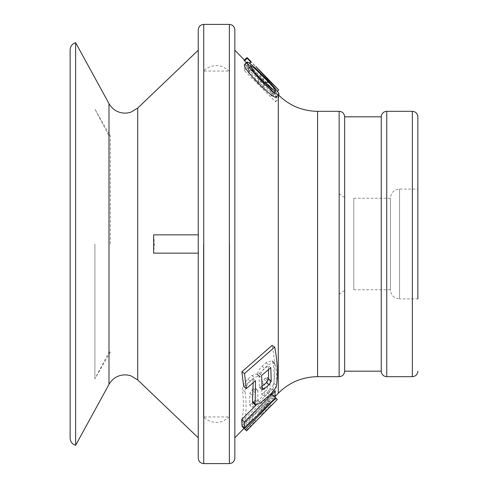 <?xml version="1.0" encoding="UTF-8"?>
<svg xmlns="http://www.w3.org/2000/svg" width="488" height="488" viewBox="0 0 488 488"><rect width="100%" height="100%" fill="white"/><g stroke="black" fill="none" stroke-linecap="round" stroke-linejoin="round"><path stroke-width="0.37" stroke-dasharray="2.44 1.83" d="M261.416 80.654C263.624 81.313 272.951 90.744 275.25 94.593C276.354 97.307 276.446 99.717 275.525 101.821L244.293 70.486L245.092 64.892L252.326 70.12L261.416 80.654L264.063 78.074C266.253 78.745 275.574 88.169 277.892 92.012C279.008 94.709 279.124 97.1 278.233 99.18L246.989 67.856L247.739 62.312L254.956 67.551L264.063 78.074M244.293 70.486L246.989 67.856M275.525 101.821L278.233 99.18M250.899 62.074L250.783 61.439L255.901 66.563M246.373 62.684L248.276 64.63L249.722 63.22M276.153 92.567L265.466 82.234L253.284 69.119L248.166 63.995L248.276 64.63L248.166 63.995L250.783 61.439M278.288 95.075L266.485 83.271L272.999 89.347L258.146 74.109L244.134 60.292L244.409 60.018M244.134 60.292L244.586 60.847M266.405 82.789L269.022 80.233L275.622 86.791M260.769 71.553L246.757 57.73M266.485 83.271L269.108 80.709L269.022 80.233M278.752 89.993L269.108 80.709M276.074 97.252C278.026 96.044 266.838 84.589 259.634 77.476C252.15 69.723 247.081 65.422 244.439 64.587M234.85 50.221L234.85 458.11M271.865 393.657L241.584 421.211C243.75 412.317 244.043 401.825 242.457 389.741C242.414 386.38 244.183 382.873 247.782 379.219L251.826 375.553L256.871 373.912L257.579 375.211C257.487 372.375 258.939 369.428 261.928 366.372L265.966 362.7L272.042 360.754L272.92 362.34C274.836 374.705 274.482 385.142 271.865 393.657L274.488 396.11L244.201 423.633C246.373 414.641 246.666 404.015 245.08 391.742C245.013 388.344 246.782 384.806 250.399 381.134L254.443 377.456L259.464 375.833L260.195 377.181C260.092 374.302 261.544 371.331 264.545 368.257L268.583 364.573L274.628 362.645L275.537 364.292C277.452 376.889 277.105 387.496 274.488 396.11M255.938 405.345L272.304 389.052L272.646 395.439L241.999 425.823M242.725 427.116L268.065 400.703C271.163 397.586 273.066 396.03 273.774 396.049L277.312 399.501M273.774 396.049L272.688 394.987C271.828 394.81 269.852 396.286 266.747 399.422L241.597 426.018L243.536 427.909L252.711 418.454L253.138 418.869L243.945 428.305M255.84 421.504L253.205 418.936L244.018 428.379M252.711 418.454L255.761 421.425L252.711 418.454M252.79 402.795L257.853 400.55L266.954 392.669C270.706 389.272 272.999 386.1 273.835 383.153C275.543 372.405 274.957 359.821 272.078 345.419M243.719 386.557L252.9 378.737L253.162 382.708M198.25 253.15L153.647 253.15L198.25 253.15L198.25 437.779L198.25 234.85L153.647 234.85L198.25 234.85L198.25 253.15L153.647 253.15L154.373 244L153.647 234.85L198.25 234.85L198.25 50.221M198.25 458.11L198.25 29.89M75.64 42.7L75.64 445.3M70.15 438.212L70.15 49.788M344.65 116.815L344.65 371.185M266.418 405.235L268.516 403.192L271.139 405.748L270.773 405.382L268.577 407.321L261.446 414.684L261.891 415.129L259.268 412.58L266.418 405.235L269.041 407.791M268.516 403.192L268.15 402.838L265.954 404.784L258.823 412.147L261.446 414.684M258.823 412.147L261.971 415.215M243.536 427.909L246.159 430.453L255.334 420.991M241.597 426.018L246.159 430.453M275.305 397.476L272.688 394.987L275.305 397.482C274.451 397.281 272.469 398.751 269.37 401.892L244.22 428.507M272.646 395.439L275.269 397.933M272.304 389.052L273.841 390.449M269.901 391.724L267.284 389.406L267.235 377.376L265.289 378.096L263.862 379.365L261.922 382.732L261.769 394.316L264.392 396.628L269.901 391.724L270.053 379.957L269.852 379.493L267.912 380.201L266.485 381.476L264.539 384.867L264.392 396.628M257.579 375.211L260.195 377.181M241.584 421.211L244.201 423.633M249.728 405.046L255.242 400.136L255.248 388.027L253.248 388.82L251.82 390.089L249.868 393.45L249.728 405.046L252.351 407.352L257.859 402.447L257.81 390.217L255.871 390.937L254.437 392.206L252.485 395.591L252.351 407.352M255.242 400.136L257.859 402.447M261.769 394.316L267.284 389.406M270.81 367.647L268.193 365.701L268.473 369.636M262.062 386.27L259.488 387.606L259.384 387.014L259.018 373.521L261.635 375.479M252.9 378.737L255.517 380.701M259.018 373.521L268.193 365.701M259.951 78.739C264.709 83.472 273.676 92.25 272.938 93.787C268.79 92.702 248.679 72.907 247.569 68.058C250.082 69.198 254.211 72.755 259.951 78.739M261.678 80.636L260.928 75.17L255.163 68.79L251.326 66.283L250.936 69.9L261.678 80.636L258.994 83.253L258.28 77.757L252.522 71.37L248.673 68.869L248.252 72.511L258.994 83.253M274.86 93.806L274.433 88.999L269.358 83.296L265.795 80.923L265.368 84.32L274.86 93.806L272.176 96.429L271.786 91.585L266.716 85.876L263.142 83.509L262.684 86.937L272.176 96.429M248.252 72.511L250.936 69.9M262.684 86.937L265.368 84.32M381.25 371.185L381.25 116.815M417.85 116.815L417.85 298.9L417.85 189.1L417.85 298.9L399.55 298.9L399.55 189.1L399.55 298.9C393.993 298.357 390.943 295.307 390.4 289.75L390.4 198.25L390.4 289.75L353.8 289.75L353.8 198.25L353.8 289.75M344.65 244L344.65 290.537L344.65 244M339.16 111.325L339.16 376.675M110.337 244L110.337 135.932L110.337 244M94.904 244L94.904 378.926L94.904 244M108.995 103.639L108.995 384.361M229.628 244L229.628 416.923L229.628 244M203.472 244L203.472 416.923L203.472 244M278.447 94.916L278.288 393.243M317.59 111.325L317.59 376.675M229.36 24.4L229.36 463.6M203.74 463.6L203.74 24.4M137.695 108.086L137.695 379.914M268.15 402.838L270.773 405.382L268.15 402.838M265.954 404.784L268.577 407.321M266.747 399.422L269.37 401.892M268.065 400.703L270.681 403.21M267.436 377.828L270.053 379.957M265.289 378.096L267.912 380.201M263.862 379.365L266.485 381.476M261.922 382.732L264.539 384.867M245.08 391.742L242.457 389.741M247.782 379.219L250.399 381.134M251.826 375.553L254.443 377.456M261.928 366.372L264.545 368.257M265.966 362.7L268.583 364.573M272.92 362.34L275.537 364.292M258.006 390.681L255.383 388.546M253.248 388.82L255.871 390.937M251.82 390.089L254.437 392.206M249.868 393.45L252.485 395.591M261.354 386.868L262.05 387.448M259.384 387.014L262.001 389.18M257.853 400.55L260.47 402.905M266.954 392.669L269.577 395.036M273.835 383.153L276.452 385.465M386.74 376.675L386.74 111.325M412.36 111.325L412.36 376.675M109.147 244L109.147 134.102L109.147 244M245.098 64.898L247.745 62.318M272.92 89.267L275.543 86.712M276.11 92.525L277.434 91.238M273.005 89.341L258.146 74.109M253.284 69.119L248.343 64.05M275.354 396.25L274.683 396.939M271.139 405.748L269.126 403.783M268.534 403.21L271.169 405.778M268.437 403.344L259.354 412.659M267.241 377.376L269.852 379.493M256.877 373.912L259.482 375.839M272.048 360.754L274.646 362.657M255.194 388.094L257.804 390.217M259.555 387.527L262.178 389.711M272.957 93.806L275.616 91.213M247.556 68.045L250.21 65.459M248.636 68.832L251.289 66.246M263.13 83.497L265.783 80.91M353.8 198.25L390.4 198.25C390.943 192.693 393.993 189.643 399.55 189.1L417.85 189.1M344.65 290.537L339.16 294.142M344.65 197.463L339.16 193.858M110.337 352.068L94.904 378.926L108.995 352.068L110.337 352.068M109.147 134.102L110.337 135.932L108.995 135.932L94.904 109.074L109.147 134.102M229.628 416.923L222.833 421.315L219.454 422.193C213.274 423.023 207.943 421.266 203.472 416.923L229.628 416.923M229.628 71.077L222.833 66.685L219.454 65.807C213.274 64.977 207.943 66.734 203.472 71.077L229.628 71.077"/><path stroke-width="0.73" d="M249.722 63.22L250.899 62.074L250.783 61.439M244.134 60.292L244.586 60.847L247.209 58.285L250.899 62.074M244.586 60.847L246.373 62.684M246.757 57.73L247.209 58.285L246.757 57.73L244.409 60.018M275.622 86.797L255.901 66.563L268.089 79.672L278.77 90.012M244.439 64.587C242.646 68.686 271.639 98.222 276.074 97.252M262.263 74.908C254.779 67.155 249.722 62.854 247.087 62C245.342 66.069 274.341 95.581 278.733 94.66C280.661 93.476 269.474 82.021 262.263 74.908M273.841 390.449L274.927 391.437L275.269 397.933L244.616 428.318L241.999 425.823L241.713 419.491L255.938 405.345M255.334 420.991L255.761 421.425L246.562 430.861L242.725 427.116L243.024 426.799M274.701 347.084L272.078 345.419L241.877 371.813L243.719 386.557L246.342 388.527L255.517 380.701L255.108 403.747L255.407 405.131L260.47 402.905L269.577 395.036C273.304 391.663 275.592 388.478 276.452 385.465C278.166 374.558 277.581 361.76 274.701 347.084L244.5 373.564L246.342 388.527M253.162 382.708L252.485 401.459L252.79 402.795M198.25 437.779L137.695 379.914L137.695 108.086L198.25 50.221L198.25 234.85L153.647 234.85L153.647 253.15L198.25 253.15M229.36 463.6L203.74 463.6L203.74 24.4L229.36 24.4L229.36 463.6C232.666 463.307 234.496 461.477 234.85 458.11L234.85 29.89L234.85 50.221L244.653 60.268M203.74 24.4C200.434 24.693 198.604 26.523 198.25 29.89L198.25 458.11C198.604 461.477 200.434 463.307 203.74 463.6M75.64 445.3L75.64 42.7C72.2 43.816 70.37 46.177 70.15 49.788L70.15 438.212C70.37 441.823 72.2 444.184 75.64 445.3L108.995 384.361L108.995 103.639L75.64 42.7M344.65 371.185L344.65 116.815L381.25 116.815L381.25 371.185L344.65 371.185C344.296 374.552 342.466 376.382 339.16 376.675L339.16 111.325L317.59 111.325L317.59 376.675L339.16 376.675M255.755 421.425L271.139 405.748L270.773 405.382L271.169 405.778L277.306 399.495L276.428 398.605M246.562 430.861L242.725 427.116M245.342 429.635L270.681 403.21C273.786 400.093 275.69 398.543 276.391 398.574L277.312 399.501M276.391 398.574L275.305 397.482M244.616 428.318L244.335 421.894L241.713 419.491M244.335 421.894L274.927 391.437M268.473 369.636L268.577 379.213L266.46 382.531L262.062 386.27M270.81 367.647L271.2 381.378L269.083 384.727L263.978 389.058L262.178 389.711L261.635 375.479L270.81 367.647M241.877 371.813L244.5 373.564M262.593 76.165C267.351 80.892 276.312 89.676 275.598 91.195C271.474 90.085 251.363 70.296 250.222 65.465C252.729 66.618 256.853 70.18 262.593 76.165M417.85 298.9L417.85 116.815C417.496 113.448 415.666 111.618 412.36 111.325L386.74 111.325L386.74 376.675C383.434 376.382 381.604 374.552 381.25 371.185M275.354 396.25L278.288 393.243L278.288 95.075M270.309 402.856L270.681 403.21M268.577 379.213L271.2 381.378M266.46 382.531L269.083 384.727M262.05 387.448L263.978 389.058M252.485 401.459L255.108 403.747M386.74 376.675L412.36 376.675L412.36 111.325M277.434 91.238L278.721 89.981M244.427 64.575L247.081 61.988M276.062 97.246L278.721 94.648M244.018 428.379L234.85 437.779M137.695 108.086L130.857 112.209L126.764 113.076L123.751 113.106C117.23 112.453 112.307 109.3 108.995 103.639M137.695 379.914L130.857 375.79L126.764 374.924L123.751 374.894C117.23 375.546 112.307 378.7 108.995 384.361M229.36 24.4C232.666 24.693 234.496 26.523 234.85 29.89M339.16 111.325C342.466 111.618 344.296 113.448 344.65 116.815M278.288 393.243C289.158 382.433 302.255 376.913 317.59 376.675M278.288 94.757C289.158 105.567 302.255 111.087 317.59 111.325M252.784 402.807L255.413 405.125M278.752 89.993L275.629 86.785M250.96 61.494L247.27 57.712M386.74 111.325C383.434 111.618 381.604 113.448 381.25 116.815M412.36 376.675C415.666 376.382 417.496 374.552 417.85 371.185"/></g></svg>
